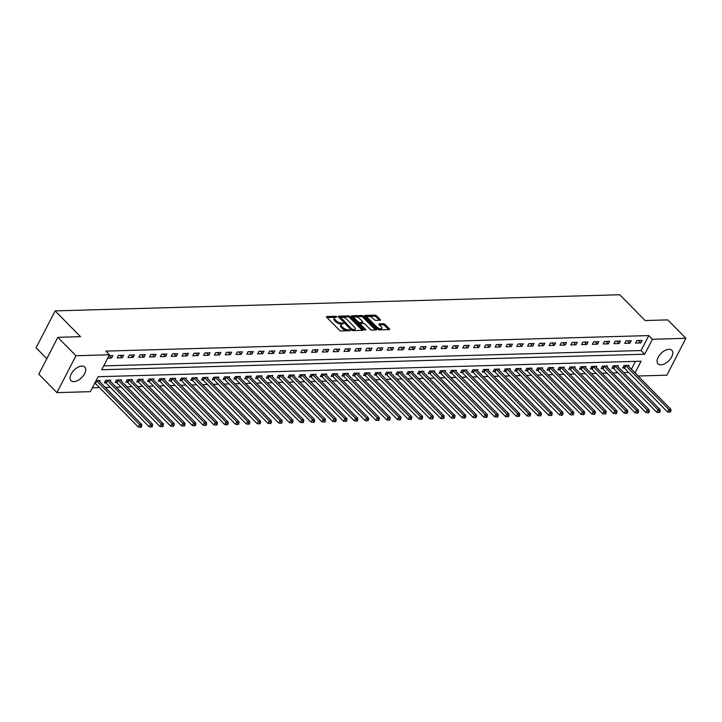 <?xml version="1.0" encoding="UTF-8"?>
<svg xmlns="http://www.w3.org/2000/svg" width="722" height="722" viewBox="0 0 722 722"><rect width="100%" height="100%" fill="white"/><g stroke="black" fill="none" stroke-linecap="round" stroke-linejoin="round"><path stroke-width="1.08" d="M336.921 316.75L335.829 316.263L326.822 316.516A1.218 0.514 27.3 0 0 326.452 316.687A1.218 0.514 27.3 0 0 326.687 317.265L339.493 330.279A1.218 0.514 27.3 0 0 341.055 330.983L350.071 330.721L350.161 330.198L347.905 329.746A3.89 1.661 27.3 0 1 342.914 327.508L341.849 326.425A3.89 1.661 27.3 0 1 341.1 324.557A3.89 1.661 27.3 0 1 342.282 324.034L340.775 324.016L341.289 323.023A3.89 1.661 27.3 0 1 336.299 320.785L335.225 319.702A3.89 1.661 27.3 0 1 334.485 317.833A3.89 1.661 27.3 0 1 335.667 317.31L336.921 316.75M335.649 317.31L326.913 317.5M348.888 330.757L347.39 330.739L347.905 329.746M342.282 324.034L343.546 323.474L341.289 323.023M660.919 364.845A9.666 5.334 -44.5 0 1 658.04 363.852A9.666 5.334 -44.5 0 1 659.502 355.197A9.666 5.334 -44.5 0 1 668.951 349.295A9.666 5.334 -44.5 0 1 671.83 350.287A9.666 5.334 -44.5 0 1 670.368 358.942A9.666 5.334 -44.5 0 1 660.919 364.845M73.879 381.631A9.666 5.334 -44.5 0 1 71 380.638A9.666 5.334 -44.5 0 1 72.453 371.983A9.666 5.334 -44.5 0 1 81.902 366.081A9.666 5.334 -44.5 0 1 84.781 367.074A9.666 5.334 -44.5 0 1 83.328 375.729A9.666 5.334 -44.5 0 1 73.879 381.631M380.052 320.234A1.218 0.514 27.3 0 0 380.422 320.072A1.218 0.514 27.3 0 0 380.187 319.494L376.595 315.839A1.218 0.514 27.3 0 0 375.034 315.144L365.025 315.424A1.218 0.514 27.3 0 0 364.655 315.595A1.218 0.514 27.3 0 0 364.89 316.173L377.696 329.187A1.218 0.514 27.3 0 0 379.258 329.891L389.266 329.602A1.218 0.514 27.3 0 0 389.636 329.44A1.218 0.514 27.3 0 0 389.402 328.853L385.061 324.449A1.218 0.514 27.3 0 0 383.499 323.745L379.221 323.871A1.218 0.514 27.3 0 0 378.851 324.034A1.218 0.514 27.3 0 0 379.086 324.611L381.234 326.804A3.258 1.39 27.3 0 1 381.857 328.357A3.258 1.39 27.3 0 1 379.673 328.627A3.258 1.39 27.3 0 1 376.694 326.931L368.265 318.366A3.258 1.39 27.3 0 1 367.642 316.805A3.258 1.39 27.3 0 1 369.826 316.534A3.258 1.39 27.3 0 1 372.805 318.231L374.204 319.665A1.218 0.514 27.3 0 0 375.765 320.36L380.052 320.234M635.053 372.913L641.1 361.19L98.12 376.713L90.403 391.667L56.93 392.624L38.798 374.204L57.832 337.327L80.512 336.678L55.134 310.893L619.72 294.747L645.098 320.532L667.769 319.882L685.9 338.302L666.866 375.178L638.104 376.009M57.832 337.327L75.963 355.738L109.437 354.782L101.721 369.736L644.71 354.213L652.426 339.259L685.9 338.302M103.706 365.892L641.082 350.531L648.798 335.577L105.809 351.1L109.437 354.782M648.798 335.577L652.426 339.259M350.215 316.597A1.218 0.514 27.3 0 0 348.663 315.893L338.654 316.182A1.218 0.514 27.3 0 0 338.284 316.344A1.218 0.514 27.3 0 0 338.519 316.931L351.325 329.945A1.218 0.514 27.3 0 0 352.887 330.64L362.895 330.36A1.218 0.514 27.3 0 0 363.265 330.189A1.218 0.514 27.3 0 0 363.031 329.611L350.215 316.597L349.701 317.59A1.218 0.514 27.3 0 0 348.148 316.895L338.744 317.157M351.84 315.803L361.848 315.514A1.218 0.514 27.3 0 1 363.401 316.218L376.216 329.232A1.218 0.514 27.3 0 1 376.451 329.819A1.218 0.514 27.3 0 1 376.081 329.981L371.794 330.098A1.218 0.514 27.3 0 1 370.242 329.403L365.043 324.124A1.218 0.514 27.3 0 0 363.482 323.429L360.639 323.51A1.218 0.514 27.3 0 0 360.269 323.673A1.218 0.514 27.3 0 0 360.504 324.25L365.91 329.746L364.727 329.783L351.704 316.552A1.218 0.514 27.3 0 1 351.47 315.965A1.218 0.514 27.3 0 1 351.84 315.803L351.551 316.362M107.695 358.166L111.585 358.058L112.876 355.567L108.977 355.675M117.199 357.895L122.388 357.742L123.67 355.251L118.489 355.404L117.199 357.895M128.002 357.589L133.182 357.435L134.472 354.944L129.292 355.098L128.002 357.589M138.805 357.273L143.985 357.128L145.266 354.637L140.086 354.782L138.805 357.273M149.598 356.966L154.788 356.821L156.069 354.331L150.889 354.475L149.598 356.966M160.401 356.659L165.582 356.515L166.872 354.015L161.683 354.168L160.401 356.659M171.195 356.352L176.385 356.199L177.666 353.708L172.486 353.861L171.195 356.352M181.998 356.045L187.178 355.892L188.469 353.401L183.28 353.545L181.998 356.045M192.801 355.729L197.981 355.585L199.263 353.094L194.083 353.238L192.801 355.729M203.595 355.423L208.775 355.278L210.066 352.787L204.886 352.932L203.595 355.423M214.398 355.116L219.578 354.971L220.869 352.471L215.679 352.625L214.398 355.116M225.192 354.809L230.381 354.655L231.663 352.165L226.482 352.318L225.192 354.809M235.995 354.502L241.175 354.349L242.466 351.858L237.276 352.002L235.995 354.502M246.789 354.186L251.978 354.042L253.26 351.551L248.079 351.695L246.789 354.186M257.592 353.879L262.772 353.735L264.062 351.244L258.882 351.388L257.592 353.879M268.394 353.572L273.575 353.428L274.865 350.928L269.676 351.082L268.394 353.572M279.188 353.266L284.378 353.112L285.659 350.621L280.479 350.775L279.188 353.266M289.991 352.959L295.172 352.805L296.462 350.314L291.273 350.459L289.991 352.959M300.785 352.643L305.975 352.498L307.256 350.008L302.076 350.152L300.785 352.643M311.588 352.336L316.768 352.192L318.059 349.701L312.87 349.845L311.588 352.336M322.391 352.029L327.571 351.876L328.853 349.385L323.673 349.538L322.391 352.029M333.185 351.722L338.374 351.569L339.656 349.078L334.476 349.231L333.185 351.722M343.988 351.406L349.168 351.262L350.459 348.771L345.269 348.916L343.988 351.406M354.782 351.1L359.971 350.955L361.253 348.464L356.072 348.609L354.782 351.1M365.585 350.793L370.765 350.648L372.056 348.157L366.866 348.302L365.585 350.793M376.388 350.486L381.568 350.332L382.85 347.842L377.669 347.995L376.388 350.486M387.182 350.179L392.362 350.026L393.652 347.535L388.472 347.688L387.182 350.179M397.984 349.863L403.165 349.719L404.455 347.228L399.266 347.372L397.984 349.863M408.778 349.556L413.968 349.412L415.249 346.921L410.069 347.065L408.778 349.556M419.581 349.249L424.762 349.105L426.052 346.605L420.863 346.759L419.581 349.249M430.375 348.943L435.565 348.789L436.846 346.298L431.666 346.452L430.375 348.943M441.178 348.636L446.358 348.482L447.649 345.991L442.469 346.136L441.178 348.636M451.981 348.32L457.161 348.175L458.443 345.685L453.263 345.829L451.981 348.32M462.775 348.013L467.964 347.869L469.246 345.378L464.066 345.522L462.775 348.013M473.578 347.706L478.758 347.562L480.049 345.062L474.859 345.215L473.578 347.706M484.372 347.399L489.561 347.246L490.843 344.755L485.662 344.908L484.372 347.399M495.175 347.092L500.355 346.939L501.646 344.448L496.456 344.593L495.175 347.092M505.978 346.777L511.158 346.632L512.439 344.141L507.259 344.286L505.978 346.777M516.771 346.47L521.961 346.325L523.242 343.834L518.062 343.979L516.771 346.47M527.574 346.163L532.755 346.009L534.045 343.519L528.856 343.672L527.574 346.163M538.368 345.856L543.558 345.703L544.839 343.212L539.659 343.365L538.368 345.856M549.171 345.54L554.352 345.396L555.642 342.905L550.453 343.049L549.171 345.54M559.965 345.233L565.155 345.089L566.436 342.598L561.256 342.742L559.965 345.233M570.768 344.926L575.948 344.782L577.239 342.291L572.059 342.436L570.768 344.926M581.571 344.62L586.751 344.466L588.042 341.975L582.853 342.129L581.571 344.62M592.365 344.313L597.554 344.159L598.836 341.668L593.655 341.822L592.365 344.313M603.168 343.997L608.348 343.852L609.639 341.362L604.449 341.506L603.168 343.997M613.962 343.69L619.151 343.546L620.433 341.055L615.252 341.199L613.962 343.69M624.765 343.383L629.945 343.239L631.236 340.739L626.055 340.892L624.765 343.383M635.568 343.076L640.748 342.923L642.029 340.432L636.849 340.585L635.568 343.076M92.389 387.822L99.519 387.615M105.313 387.452L110.322 387.308M116.116 387.145L121.115 387.001M126.91 386.83L131.918 386.685M137.712 386.523L142.712 386.378M148.515 386.216L153.515 386.071M159.309 385.909L164.318 385.765M170.112 385.593L175.112 385.458M180.906 385.286L185.915 385.142M191.709 384.979L196.709 384.835M202.512 384.673L207.512 384.528M213.306 384.366L218.315 384.221M224.109 384.05L229.109 383.914M234.903 383.743L239.912 383.599M245.706 383.436L250.705 383.292M256.509 383.129L261.508 382.985M267.302 382.822L272.302 382.678M278.105 382.507L283.105 382.371M288.899 382.2L293.908 382.055M299.702 381.893L304.702 381.748M310.496 381.586L315.505 381.442M321.299 381.279L326.299 381.135M332.102 380.963L337.102 380.819M342.896 380.656L347.905 380.512M353.699 380.35L358.699 380.205M364.493 380.043L369.502 379.898M375.296 379.727L380.295 379.591M386.099 379.42L391.098 379.276M396.892 379.113L401.901 378.969M407.695 378.806L412.695 378.662M418.489 378.499L423.498 378.355M429.292 378.184L434.292 378.048M440.095 377.877L445.095 377.732M450.889 377.57L455.889 377.425M461.692 377.263L466.692 377.119M472.486 376.956L477.495 376.812M483.289 376.64L488.289 376.505M494.083 376.333L499.092 376.189M504.886 376.027L509.885 375.882M515.688 375.72L520.688 375.575M526.482 375.413L531.491 375.269M537.285 375.097L542.285 374.962M548.079 374.79L553.088 374.646M558.882 374.483L563.882 374.339M569.685 374.177L574.685 374.032M580.479 373.87L585.479 373.725M591.282 373.554L596.282 373.409M602.076 373.247L607.085 373.103M612.879 372.94L617.879 372.796M623.682 372.633L628.682 372.489M631.425 369.222L635.495 361.352M99.474 381.514L100.015 380.485L96.116 380.593M110.276 381.207L110.809 380.169L105.629 380.323L104.338 382.813L105.746 382.768M121.079 380.9L121.612 379.862L116.422 380.016L115.141 382.507L116.549 382.461M131.873 380.593L132.406 379.555L127.225 379.7L125.935 382.2L127.343 382.155M142.676 380.286L143.209 379.249L138.028 379.393L136.738 381.884L138.146 381.848M153.47 379.971L154.012 378.942L148.822 379.086L147.541 381.577L148.94 381.541M164.273 379.664L164.806 378.626L159.625 378.779L158.335 381.27L159.743 381.225M175.067 379.357L175.608 378.319L170.419 378.472L169.138 380.963L170.545 380.918M185.87 379.05L186.402 378.012L181.222 378.157L179.931 380.647L181.339 380.611M196.673 378.743L197.205 377.705L192.025 377.85L190.734 380.341L192.142 380.304M207.467 378.427L207.999 377.398L202.819 377.543L201.537 380.034L202.936 379.998M218.27 378.12L218.802 377.083L213.622 377.236L212.331 379.727L213.739 379.682M229.064 377.814L229.605 376.776L224.416 376.929L223.134 379.42L224.533 379.375M239.866 377.507L240.399 376.469L235.219 376.613L233.928 379.104L235.336 379.068M250.669 377.191L251.202 376.162L246.012 376.306L244.731 378.797L246.139 378.761M261.463 376.884L261.996 375.846L256.815 376L255.534 378.49L256.933 378.454M272.266 376.577L272.799 375.539L267.618 375.693L266.328 378.184L267.736 378.138M283.06 376.27L283.602 375.232L278.412 375.377L277.131 377.877L278.53 377.832M293.863 375.963L294.395 374.926L289.215 375.07L287.925 377.561L289.332 377.525M304.666 375.648L305.198 374.619L300.009 374.763L298.727 377.254L300.135 377.218M315.46 375.341L315.992 374.303L310.812 374.456L309.521 376.947L310.929 376.911M326.263 375.034L326.795 373.996L321.615 374.149L320.324 376.64L321.732 376.595M337.057 374.727L337.598 373.689L332.409 373.834L331.127 376.333L332.526 376.288M347.86 374.42L348.392 373.382L343.212 373.527L341.921 376.018L343.329 375.981M358.653 374.104L359.195 373.075L354.006 373.22L352.724 375.711L354.132 375.675M369.456 373.797L369.989 372.76L364.809 372.913L363.518 375.404L364.926 375.359M380.259 373.491L380.792 372.453L375.611 372.606L374.321 375.097L375.729 375.052M391.053 373.184L391.586 372.146L386.405 372.29L385.124 374.79L386.523 374.745M401.856 372.877L402.389 371.839L397.208 371.983L395.918 374.474L397.326 374.438M412.65 372.561L413.192 371.532L408.002 371.677L406.721 374.167L408.12 374.131M423.453 372.254L423.985 371.216L418.805 371.37L417.515 373.861L418.922 373.815M434.256 371.947L434.788 370.909L429.599 371.063L428.317 373.554L429.725 373.509M445.05 371.64L445.582 370.603L440.402 370.747L439.12 373.238L440.519 373.202M455.853 371.334L456.385 370.296L451.205 370.44L449.914 372.931L451.322 372.895M466.647 371.018L467.188 369.989L461.999 370.133L460.717 372.624L462.116 372.588M477.45 370.711L477.982 369.673L472.802 369.826L471.511 372.317L472.919 372.272M488.243 370.404L488.785 369.366L483.596 369.52L482.314 372.01L483.722 371.965M499.046 370.097L499.579 369.059L494.399 369.204L493.108 371.695L494.516 371.659M509.849 369.781L510.382 368.752L505.201 368.897L503.911 371.388L505.319 371.352M520.643 369.474L521.176 368.437L515.995 368.59L514.714 371.081L516.113 371.045M531.446 369.168L531.979 368.13L526.798 368.283L525.508 370.774L526.916 370.729M542.24 368.861L542.782 367.823L537.592 367.967L536.311 370.467L537.719 370.422M553.043 368.554L553.575 367.516L548.395 367.66L547.105 370.151L548.512 370.115M563.846 368.238L564.378 367.209L559.189 367.354L557.907 369.844L559.315 369.808M574.64 367.931L575.172 366.893L569.992 367.047L568.71 369.538L570.109 369.493M585.443 367.624L585.975 366.586L580.795 366.74L579.504 369.231L580.912 369.186M596.237 367.317L596.778 366.28L591.589 366.424L590.307 368.924L591.706 368.879M607.04 367.011L607.572 365.973L602.392 366.117L601.101 368.608L602.509 368.572M617.842 366.695L618.375 365.666L613.186 365.81L611.904 368.301L613.312 368.265M628.636 366.388L629.169 365.35L623.988 365.503L622.698 367.994L624.106 367.949M55.134 310.893L36.1 347.769L46.822 358.663M56.93 392.624L75.963 355.738M641.082 350.531L644.71 354.213M111.585 358.058L109.239 355.666M122.388 357.742L120.032 355.359M133.182 357.435L130.835 355.053M143.985 357.128L141.638 354.737M154.788 356.821L152.432 354.43M165.582 356.515L163.235 354.123M176.385 356.199L174.029 353.816M187.178 355.892L184.832 353.509M197.981 355.585L195.626 353.193M208.775 355.278L206.429 352.887M219.578 354.971L217.232 352.58M230.381 354.655L228.026 352.273M241.175 354.349L238.829 351.966M251.978 354.042L249.622 351.65M262.772 353.735L260.425 351.343M273.575 353.428L271.228 351.036M284.378 353.112L282.022 350.73M295.172 352.805L292.825 350.414M305.975 352.498L303.619 350.107M316.768 352.192L314.422 349.8M327.571 351.876L325.225 349.493M338.374 351.569L336.019 349.186M349.168 351.262L346.822 348.87M359.971 350.955L357.616 348.564M370.765 350.648L368.419 348.257M381.568 350.332L379.212 347.95M392.362 350.026L390.015 347.643M403.165 349.719L400.818 347.327M413.968 349.412L411.612 347.02M424.762 349.105L422.415 346.713M435.565 348.789L433.209 346.407M446.358 348.482L444.012 346.1M457.161 348.175L454.815 345.784M467.964 347.869L465.609 345.477M478.758 347.562L476.412 345.17M489.561 347.246L487.206 344.863M500.355 346.939L498.009 344.556M511.158 346.632L508.802 344.241M521.961 346.325L519.605 343.934M532.755 346.009L530.408 343.627M543.558 345.703L541.202 343.32M554.352 345.396L552.005 343.004M565.155 345.089L562.799 342.697M575.948 344.782L573.602 342.39M586.751 344.466L584.405 342.084M597.554 344.159L595.199 341.777M608.348 343.852L606.002 341.461M619.151 343.546L616.796 341.154M629.945 343.239L627.598 340.847M640.748 342.923L638.401 340.54M334.485 317.833L333.97 318.835A3.89 1.661 27.3 0 0 334.71 320.694L335.225 319.702M340.775 324.016A3.89 1.661 27.3 0 1 335.784 321.777L334.71 320.694M341.1 324.557L340.585 325.559A3.89 1.661 27.3 0 0 341.335 327.418L341.849 326.425M347.39 330.739A3.89 1.661 27.3 0 1 342.399 328.501L341.335 327.418M362.291 330.378L349.701 317.59M340.585 317.166L351.731 329.115L354.051 329.566A3.89 1.661 27.3 0 0 355.233 329.042A3.89 1.661 27.3 0 0 354.484 327.174L346.804 319.368A3.89 1.661 27.3 0 0 341.813 317.129L340.585 317.166M340.071 318.167L340.324 317.283M355.233 329.042L354.719 330.035A3.89 1.661 27.3 0 1 353.536 330.568L352.498 330.595M351.93 316.787L361.334 316.516L361.848 315.514M375.476 329.999L362.886 317.211A1.218 0.514 27.3 0 0 361.334 316.516M360.269 323.673L359.755 324.665A1.218 0.514 27.3 0 0 359.737 324.719M359.646 318.646A3.258 1.39 27.3 0 0 356.677 316.949A3.258 1.39 27.3 0 0 354.493 317.22A3.258 1.39 27.3 0 0 355.116 318.781L358.085 321.795A1.218 0.514 27.3 0 0 359.646 322.49L362.489 322.409A1.218 0.514 27.3 0 0 362.859 322.247A1.218 0.514 27.3 0 0 362.625 321.669L359.646 318.646M354.493 317.22L353.979 318.212A3.258 1.39 27.3 0 0 353.97 318.853M358.356 323.312A1.218 0.514 27.3 0 0 359.132 323.492L359.646 322.49M362.859 322.247L362.345 323.248A1.218 0.514 27.3 0 1 361.975 323.411L359.132 323.492M367.642 316.805L367.128 317.806A3.258 1.39 27.3 0 0 367.119 318.438M377.344 328.835A3.258 1.39 27.3 0 0 381.342 329.358L381.857 328.357M388.662 329.62L384.546 325.442A1.218 0.514 27.3 0 0 382.985 324.747L379.312 324.846M379.447 320.252L376.081 316.841A1.218 0.514 27.3 0 0 374.519 316.137L365.115 316.407M94.862 383.021L95.087 383.174A1.236 0.523 -152.7 0 1 95.412 383.445L138.344 427.054L139.626 424.563L141.783 424.5L98.86 380.891A1.236 0.523 -152.7 0 1 98.652 380.62L98.607 380.521M96.234 380.593L96.369 380.684A1.236 0.523 -152.7 0 1 96.703 380.954L139.626 424.563L140.835 426.251L140.321 427.253L141.178 427.225L141.692 426.224L140.835 426.251M141.783 424.5L141.692 426.224M140.321 427.253L138.344 427.054M104.717 382.073L105.881 382.868A1.236 0.523 -152.7 0 1 106.215 383.138L149.138 426.747L150.429 424.256L152.586 424.193L109.663 380.584A1.236 0.523 -152.7 0 1 109.455 380.304L109.401 380.214M107.036 380.277L107.172 380.377A1.236 0.523 -152.7 0 1 107.506 380.647L150.429 424.256L151.629 425.944L151.115 426.937L151.981 426.919L152.495 425.917L151.629 425.944M152.586 424.193L152.495 425.917M151.115 426.937L149.138 426.747M115.52 381.767L116.684 382.552A1.236 0.523 -152.7 0 1 117.018 382.831L159.941 426.44L161.223 423.949L163.389 423.886L120.457 380.277A1.236 0.523 -152.7 0 1 120.249 379.998L120.204 379.907M117.83 379.971L117.966 380.061A1.236 0.523 -152.7 0 1 118.3 380.341L161.223 423.949L162.432 425.637L161.918 426.63L162.775 426.603L163.289 425.61L162.432 425.637M163.389 423.886L163.289 425.61M161.918 426.63L159.941 426.44M126.323 381.46L127.478 382.245A1.236 0.523 -152.7 0 1 127.812 382.525L170.735 426.133L172.026 423.643L174.183 423.579L131.26 379.971A1.236 0.523 -152.7 0 1 131.052 379.691L131.007 379.591M128.633 379.664L128.769 379.754A1.236 0.523 -152.7 0 1 129.103 380.025L172.026 423.643L173.226 425.321L172.711 426.323L173.578 426.296L174.092 425.303L173.226 425.321M174.183 423.579L174.092 425.303M172.711 426.323L170.735 426.133M137.117 381.153L138.281 381.938A1.236 0.523 -152.7 0 1 138.615 382.209L181.538 425.818L182.819 423.327L184.985 423.272L142.063 379.655A1.236 0.523 -152.7 0 1 141.855 379.384L141.801 379.285M139.427 379.357L139.563 379.447A1.236 0.523 -152.7 0 1 139.897 379.718L182.819 423.327L184.029 425.014L183.514 426.016L184.381 425.989L184.895 424.996L184.029 425.014M184.985 423.272L184.895 424.996M183.514 426.016L181.538 425.818M147.92 380.846L149.075 381.631A1.236 0.523 -152.7 0 1 149.409 381.902L192.341 425.511L193.622 423.02L195.779 422.957L152.856 379.348A1.236 0.523 -152.7 0 1 152.649 379.077L152.604 378.978M150.23 379.05L150.366 379.14A1.236 0.523 -152.7 0 1 150.699 379.411L193.622 423.02L194.832 424.707L194.317 425.7L195.175 425.682L195.689 424.68L194.832 424.707M195.779 422.957L195.689 424.68M194.317 425.7L192.341 425.511M158.714 380.53L159.878 381.324A1.236 0.523 -152.7 0 1 160.212 381.595L203.135 425.204L204.425 422.713L206.582 422.65L163.659 379.041A1.236 0.523 -152.7 0 1 163.452 378.761L163.398 378.671M161.024 378.734L161.168 378.833A1.236 0.523 -152.7 0 1 161.493 379.104L204.425 422.713L205.626 424.401L205.111 425.393L205.978 425.375L206.492 424.374L205.626 424.401M206.582 422.65L206.492 424.374M205.111 425.393L203.135 425.204M169.517 380.223L170.681 381.008A1.236 0.523 -152.7 0 1 171.015 381.288L213.938 424.897L215.219 422.406L217.385 422.343L174.453 378.734A1.236 0.523 -152.7 0 1 174.246 378.454L174.201 378.364M171.827 378.427L171.962 378.518A1.236 0.523 -152.7 0 1 172.296 378.797L215.219 422.406L216.429 424.094L215.914 425.087L216.771 425.059L217.286 424.067L216.429 424.094M217.385 422.343L217.286 424.067M215.914 425.087L213.938 424.897M180.31 379.916L181.475 380.702A1.236 0.523 -152.7 0 1 181.809 380.972L224.732 424.59L226.022 422.099L228.179 422.036L185.256 378.427A1.236 0.523 -152.7 0 1 185.049 378.147L185.003 378.048M182.63 378.12L182.765 378.211A1.236 0.523 -152.7 0 1 183.099 378.481L226.022 422.099L227.222 423.778L226.708 424.78L227.574 424.753L228.089 423.76L227.222 423.778M228.179 422.036L228.089 423.76M226.708 424.78L224.732 424.59M191.113 379.61L192.278 380.395A1.236 0.523 -152.7 0 1 192.612 380.665L235.534 424.274L236.816 421.783L238.982 421.72L196.059 378.111A1.236 0.523 -152.7 0 1 195.843 377.841L195.797 377.741M193.424 377.814L193.559 377.904A1.236 0.523 -152.7 0 1 193.893 378.175L236.816 421.783L238.025 423.471L237.511 424.473L238.377 424.446L238.892 423.444L238.025 423.471M238.982 421.72L238.892 423.444M237.511 424.473L235.534 424.274M201.916 379.303L203.072 380.088A1.236 0.523 -152.7 0 1 203.405 380.359L246.328 423.967L247.619 421.477L249.776 421.413L206.853 377.805A1.236 0.523 -152.7 0 1 206.645 377.525L206.6 377.435M204.227 377.498L204.362 377.597A1.236 0.523 -152.7 0 1 204.696 377.868L247.619 421.477L248.819 423.164L248.305 424.157L249.171 424.139L249.686 423.137L248.819 423.164M249.776 421.413L249.686 423.137M248.305 424.157L246.328 423.967M212.71 378.987L213.874 379.781A1.236 0.523 -152.7 0 1 214.208 380.052L257.131 423.661L258.422 421.17L260.579 421.106L217.656 377.498A1.236 0.523 -152.7 0 1 217.448 377.218L217.394 377.128M215.021 377.191L215.156 377.281A1.236 0.523 -152.7 0 1 215.49 377.561L258.422 421.17L259.622 422.857L259.108 423.85L259.974 423.823L260.489 422.83L259.622 422.857M260.579 421.106L260.489 422.83M259.108 423.85L257.131 423.661M223.513 378.68L224.677 379.465A1.236 0.523 -152.7 0 1 225.002 379.745L267.934 423.354L269.216 420.863L271.373 420.8L228.45 377.191A1.236 0.523 -152.7 0 1 228.242 376.911L228.197 376.821M225.824 376.884L225.959 376.974A1.236 0.523 -152.7 0 1 226.293 377.254L269.216 420.863L270.425 422.55L269.911 423.543L270.768 423.516L271.282 422.523L270.425 422.55M271.373 420.8L271.282 422.523M269.911 423.543L267.934 423.354M234.307 378.373L235.471 379.158A1.236 0.523 -152.7 0 1 235.805 379.429L278.728 423.047L280.019 420.547L282.176 420.493L239.253 376.884A1.236 0.523 -152.7 0 1 239.045 376.604L239 376.505M236.626 376.577L236.762 376.667A1.236 0.523 -152.7 0 1 237.096 376.938L280.019 420.547L281.219 422.235L280.705 423.236L281.571 423.209L282.085 422.217L281.219 422.235M282.176 420.493L282.085 422.217M280.705 423.236L278.728 423.047M245.11 378.066L246.274 378.851A1.236 0.523 -152.7 0 1 246.608 379.122L289.531 422.731L290.813 420.24L292.979 420.177L250.047 376.568A1.236 0.523 -152.7 0 1 249.839 376.297L249.794 376.198M247.42 376.27L247.556 376.361A1.236 0.523 -152.7 0 1 247.89 376.631L290.813 420.24L292.022 421.928L291.507 422.93L292.374 422.902L292.888 421.901L292.022 421.928M292.979 420.177L292.888 421.901M291.507 422.93L289.531 422.731M255.913 377.759L257.068 378.545A1.236 0.523 -152.7 0 1 257.402 378.815L300.325 422.424L301.615 419.933L303.772 419.87L260.85 376.261A1.236 0.523 -152.7 0 1 260.642 375.981L260.597 375.891M258.223 375.954L258.359 376.054A1.236 0.523 -152.7 0 1 258.693 376.324L301.615 419.933L302.816 421.621L302.301 422.614L303.168 422.596L303.682 421.594L302.816 421.621M303.772 419.87L303.682 421.594M302.301 422.614L300.325 422.424M266.707 377.444L267.871 378.238A1.236 0.523 -152.7 0 1 268.205 378.508L311.128 422.117L312.409 419.626L314.575 419.563L271.652 375.954A1.236 0.523 -152.7 0 1 271.445 375.675L271.391 375.584M269.017 375.648L269.153 375.738A1.236 0.523 -152.7 0 1 269.487 376.018L312.409 419.626L313.619 421.314L313.104 422.307L313.971 422.28L314.485 421.287L313.619 421.314M314.575 419.563L314.485 421.287M313.104 422.307L311.128 422.117M277.51 377.137L278.665 377.922A1.236 0.523 -152.7 0 1 278.999 378.202L321.931 421.81L323.212 419.32L325.369 419.256L282.446 375.648A1.236 0.523 -152.7 0 1 282.239 375.368L282.194 375.278M279.82 375.341L279.955 375.431A1.236 0.523 -152.7 0 1 280.289 375.711L323.212 419.32L324.422 421.007L323.907 422L324.765 421.973L325.279 420.98L324.422 421.007M325.369 419.256L325.279 420.98M323.907 422L321.931 421.81M288.304 376.83L289.468 377.615A1.236 0.523 -152.7 0 1 289.802 377.886L332.725 421.504L334.015 419.004L336.172 418.95L293.249 375.332A1.236 0.523 -152.7 0 1 293.042 375.061L292.988 374.962M290.623 375.034L290.758 375.124A1.236 0.523 -152.7 0 1 291.083 375.395L334.015 419.004L335.216 420.691L334.701 421.693L335.568 421.666L336.082 420.673L335.216 420.691M336.172 418.95L336.082 420.673M334.701 421.693L332.725 421.504M299.107 376.523L300.271 377.308A1.236 0.523 -152.7 0 1 300.605 377.579L343.528 421.188L344.809 418.697L346.975 418.634L304.043 375.025A1.236 0.523 -152.7 0 1 303.836 374.754L303.791 374.655M301.417 374.727L301.552 374.817A1.236 0.523 -152.7 0 1 301.886 375.088L344.809 418.697L346.018 420.385L345.504 421.386L346.361 421.359L346.876 420.357L346.018 420.385M346.975 418.634L346.876 420.357M345.504 421.386L343.528 421.188M309.909 376.216L311.065 377.001A1.236 0.523 -152.7 0 1 311.399 377.272L354.322 420.881L355.612 418.39L357.769 418.327L314.846 374.718A1.236 0.523 -152.7 0 1 314.639 374.438L314.593 374.348M312.22 374.411L312.355 374.51A1.236 0.523 -152.7 0 1 312.689 374.781L355.612 418.39L356.812 420.078L356.298 421.07L357.164 421.052L357.679 420.051L356.812 420.078M357.769 418.327L357.679 420.051M356.298 421.07L354.322 420.881M320.703 375.9L321.868 376.694A1.236 0.523 -152.7 0 1 322.202 376.965L365.124 420.574L366.406 418.083L368.572 418.02L325.649 374.411A1.236 0.523 -152.7 0 1 325.442 374.131L325.387 374.041M323.014 374.104L323.149 374.195A1.236 0.523 -152.7 0 1 323.483 374.474L366.406 418.083L367.615 419.771L367.101 420.764L367.967 420.736L368.482 419.744L367.615 419.771M368.572 418.02L368.482 419.744M367.101 420.764L365.124 420.574M331.506 375.593L332.661 376.379A1.236 0.523 -152.7 0 1 332.995 376.658L375.918 420.267L377.209 417.776L379.366 417.713L336.443 374.104A1.236 0.523 -152.7 0 1 336.235 373.825L336.19 373.725M333.817 373.797L333.952 373.888A1.236 0.523 -152.7 0 1 334.286 374.158L377.209 417.776L378.409 419.455L377.895 420.457L378.761 420.43L379.276 419.437L378.409 419.455M379.366 417.713L379.276 419.437M377.895 420.457L375.918 420.267M342.3 375.287L343.464 376.072A1.236 0.523 -152.7 0 1 343.798 376.342L386.721 419.951L388.012 417.46L390.169 417.406L347.246 373.788A1.236 0.523 -152.7 0 1 347.038 373.518L346.984 373.418M344.611 373.491L344.755 373.581A1.236 0.523 -152.7 0 1 345.08 373.852L388.012 417.46L389.212 419.148L388.698 420.15L389.564 420.123L390.079 419.13L389.212 419.148M390.169 417.406L390.079 419.13M388.698 420.15L386.721 419.951M353.103 374.98L354.267 375.765A1.236 0.523 -152.7 0 1 354.601 376.036L397.524 419.644L398.806 417.154L400.963 417.09L358.04 373.482A1.236 0.523 -152.7 0 1 357.832 373.211L357.787 373.112M355.414 373.184L355.549 373.274A1.236 0.523 -152.7 0 1 355.883 373.545L398.806 417.154L400.015 418.841L399.501 419.843L400.358 419.816L400.872 418.814L400.015 418.841M400.963 417.09L400.872 418.814M399.501 419.843L397.524 419.644M363.897 374.664L365.061 375.458A1.236 0.523 -152.7 0 1 365.395 375.729L408.318 419.338L409.609 416.847L411.766 416.784L368.843 373.175A1.236 0.523 -152.7 0 1 368.635 372.895L368.59 372.805M366.216 372.868L366.352 372.967A1.236 0.523 -152.7 0 1 366.686 373.238L409.609 416.847L410.809 418.534L410.295 419.527L411.161 419.509L411.675 418.507L410.809 418.534M411.766 416.784L411.675 418.507M410.295 419.527L408.318 419.338M374.7 374.357L375.864 375.142A1.236 0.523 -152.7 0 1 376.198 375.422L419.121 419.031L420.403 416.54L422.569 416.477L379.646 372.868A1.236 0.523 -152.7 0 1 379.429 372.588L379.384 372.498M377.01 372.561L377.146 372.651A1.236 0.523 -152.7 0 1 377.48 372.931L420.403 416.54L421.612 418.228L421.097 419.22L421.964 419.193L422.478 418.2L421.612 418.228M422.569 416.477L422.478 418.2M421.097 419.22L419.121 419.031M385.503 374.05L386.658 374.835A1.236 0.523 -152.7 0 1 386.992 375.115L429.915 418.724L431.205 416.233L433.362 416.17L390.44 372.561A1.236 0.523 -152.7 0 1 390.232 372.281L390.187 372.182M387.813 372.254L387.949 372.344A1.236 0.523 -152.7 0 1 388.283 372.615L431.205 416.233L432.406 417.912L431.891 418.913L432.758 418.886L433.272 417.894L432.406 417.912M433.362 416.17L433.272 417.894M431.891 418.913L429.915 418.724M396.297 373.743L397.461 374.528A1.236 0.523 -152.7 0 1 397.795 374.799L440.718 418.408L442.008 415.917L444.165 415.863L401.242 372.245A1.236 0.523 -152.7 0 1 401.035 371.974L400.981 371.875M398.607 371.947L398.743 372.038A1.236 0.523 -152.7 0 1 399.076 372.308L442.008 415.917L443.209 417.605L442.694 418.607L443.561 418.579L444.075 417.578L443.209 417.605M444.165 415.863L444.075 417.578M442.694 418.607L440.718 418.408M407.1 373.436L408.264 374.222A1.236 0.523 -152.7 0 1 408.589 374.492L451.521 418.101L452.802 415.61L454.959 415.547L412.036 371.938A1.236 0.523 -152.7 0 1 411.829 371.659L411.784 371.568M409.41 371.64L409.545 371.731A1.236 0.523 -152.7 0 1 409.879 372.001L452.802 415.61L454.012 417.298L453.497 418.291L454.355 418.273L454.869 417.271L454.012 417.298M454.959 415.547L454.869 417.271M453.497 418.291L451.521 418.101M417.894 373.121L419.058 373.915A1.236 0.523 -152.7 0 1 419.392 374.186L462.315 417.794L463.605 415.303L465.762 415.24L422.839 371.631A1.236 0.523 -152.7 0 1 422.632 371.352L422.578 371.261M420.213 371.325L420.348 371.424A1.236 0.523 -152.7 0 1 420.682 371.695L463.605 415.303L464.806 416.991L464.291 417.984L465.158 417.966L465.672 416.964L464.806 416.991M465.762 415.24L465.672 416.964M464.291 417.984L462.315 417.794M428.697 372.814L429.861 373.599A1.236 0.523 -152.7 0 1 430.195 373.879L473.118 417.487L474.399 414.997L476.565 414.933L433.633 371.325A1.236 0.523 -152.7 0 1 433.426 371.045L433.38 370.955M431.007 371.018L431.142 371.108A1.236 0.523 -152.7 0 1 431.476 371.388L474.399 414.997L475.608 416.684L475.094 417.677L475.951 417.65L476.475 416.657L475.608 416.684M476.565 414.933L476.475 416.657M475.094 417.677L473.118 417.487M439.499 372.507L440.655 373.292A1.236 0.523 -152.7 0 1 440.989 373.563L483.911 417.181L485.202 414.69L487.359 414.627L444.436 371.018A1.236 0.523 -152.7 0 1 444.229 370.738L444.183 370.639M441.81 370.711L441.945 370.801A1.236 0.523 -152.7 0 1 442.279 371.072L485.202 414.69L486.402 416.368L485.888 417.37L486.754 417.343L487.269 416.35L486.402 416.368M487.359 414.627L487.269 416.35M485.888 417.37L483.911 417.181M450.293 372.2L451.458 372.985A1.236 0.523 -152.7 0 1 451.791 373.256L494.714 416.865L495.996 414.374L498.162 414.311L455.239 370.702A1.236 0.523 -152.7 0 1 455.031 370.431L454.977 370.332M452.604 370.404L452.739 370.494A1.236 0.523 -152.7 0 1 453.073 370.765L495.996 414.374L497.205 416.062L496.691 417.063L497.557 417.036L498.072 416.034L497.205 416.062M498.162 414.311L498.072 416.034M496.691 417.063L494.714 416.865M461.096 371.893L462.251 372.678A1.236 0.523 -152.7 0 1 462.585 372.949L505.517 416.558L506.799 414.067L508.956 414.004L466.033 370.395A1.236 0.523 -152.7 0 1 465.825 370.115L465.78 370.025M463.407 370.088L463.542 370.187A1.236 0.523 -152.7 0 1 463.876 370.458L506.799 414.067L508.008 415.755L507.494 416.747L508.351 416.729L508.866 415.728L508.008 415.755M508.956 414.004L508.866 415.728M507.494 416.747L505.517 416.558M471.89 371.577L473.054 372.372A1.236 0.523 -152.7 0 1 473.388 372.642L516.311 416.251L517.602 413.76L519.759 413.697L476.836 370.088A1.236 0.523 -152.7 0 1 476.628 369.808L476.574 369.718M474.21 369.781L474.345 369.872A1.236 0.523 -152.7 0 1 474.67 370.151L517.602 413.76L518.802 415.448L518.288 416.441L519.154 416.413L519.669 415.421L518.802 415.448M519.759 413.697L519.669 415.421M518.288 416.441L516.311 416.251M482.693 371.27L483.857 372.056A1.236 0.523 -152.7 0 1 484.191 372.335L527.114 415.944L528.396 413.453L530.562 413.39L487.63 369.781A1.236 0.523 -152.7 0 1 487.422 369.502L487.377 369.411M485.003 369.474L485.139 369.565A1.236 0.523 -152.7 0 1 485.473 369.844L528.396 413.453L529.605 415.141L529.091 416.134L529.948 416.107L530.462 415.114L529.605 415.141M530.562 413.39L530.462 415.114M529.091 416.134L527.114 415.944M493.487 370.964L494.651 371.749A1.236 0.523 -152.7 0 1 494.985 372.02L537.908 415.637L539.199 413.137L541.356 413.083L498.433 369.465A1.236 0.523 -152.7 0 1 498.225 369.195L498.18 369.095M495.806 369.168L495.942 369.258A1.236 0.523 -152.7 0 1 496.276 369.529L539.199 413.137L540.399 414.825L539.885 415.827L540.751 415.8L541.265 414.807L540.399 414.825M541.356 413.083L541.265 414.807M539.885 415.827L537.908 415.637M504.29 370.657L505.454 371.442A1.236 0.523 -152.7 0 1 505.788 371.713L548.711 415.321L549.993 412.831L552.159 412.767L509.236 369.159A1.236 0.523 -152.7 0 1 509.019 368.888L508.974 368.789M506.6 368.861L506.736 368.951A1.236 0.523 -152.7 0 1 507.07 369.222L549.993 412.831L551.202 414.518L550.687 415.52L551.554 415.493L552.068 414.491L551.202 414.518M552.159 412.767L552.068 414.491M550.687 415.52L548.711 415.321M515.093 370.35L516.248 371.135A1.236 0.523 -152.7 0 1 516.582 371.406L559.505 415.015L560.795 412.524L562.952 412.461L520.03 368.852A1.236 0.523 -152.7 0 1 519.822 368.572L519.777 368.482M517.403 368.545L517.539 368.644A1.236 0.523 -152.7 0 1 517.873 368.915L560.795 412.524L561.996 414.211L561.481 415.204L562.348 415.186L562.862 414.184L561.996 414.211M562.952 412.461L562.862 414.184M561.481 415.204L559.505 415.015M525.887 370.034L527.051 370.828A1.236 0.523 -152.7 0 1 527.385 371.099L570.308 414.708L571.598 412.217L573.755 412.154L530.832 368.545A1.236 0.523 -152.7 0 1 530.625 368.265L530.571 368.175M528.197 368.238L528.342 368.328A1.236 0.523 -152.7 0 1 528.666 368.608L571.598 412.217L572.799 413.905L572.284 414.897L573.151 414.87L573.665 413.877L572.799 413.905M573.755 412.154L573.665 413.877M572.284 414.897L570.308 414.708M536.69 369.727L537.854 370.512A1.236 0.523 -152.7 0 1 538.179 370.792L581.111 414.401L582.392 411.91L584.549 411.847L541.626 368.238A1.236 0.523 -152.7 0 1 541.419 367.958L541.374 367.859M539 367.931L539.135 368.021A1.236 0.523 -152.7 0 1 539.469 368.292L582.392 411.91L583.602 413.598L583.087 414.59L583.945 414.563L584.459 413.571L583.602 413.598M584.549 411.847L584.459 413.571M583.087 414.59L581.111 414.401M547.484 369.42L548.648 370.205A1.236 0.523 -152.7 0 1 548.982 370.476L591.905 414.094L593.195 411.594L595.352 411.54L552.429 367.922A1.236 0.523 -152.7 0 1 552.222 367.651L552.177 367.552M549.803 367.624L549.938 367.715A1.236 0.523 -152.7 0 1 550.272 367.985L593.195 411.594L594.396 413.282L593.881 414.284L594.747 414.257L595.262 413.264L594.396 413.282M595.352 411.54L595.262 413.264M593.881 414.284L591.905 414.094M558.287 369.113L559.451 369.899A1.236 0.523 -152.7 0 1 559.785 370.169L602.708 413.778L603.989 411.287L606.155 411.224L563.223 367.615A1.236 0.523 -152.7 0 1 563.016 367.345L562.97 367.245M560.597 367.317L560.732 367.408A1.236 0.523 -152.7 0 1 561.066 367.678L603.989 411.287L605.198 412.975L604.684 413.977L605.55 413.95L606.065 412.948L605.198 412.975M606.155 411.224L606.065 412.948M604.684 413.977L602.708 413.778M569.089 368.798L570.245 369.592A1.236 0.523 -152.7 0 1 570.579 369.863L613.501 413.471L614.792 410.98L616.949 410.917L574.026 367.308A1.236 0.523 -152.7 0 1 573.819 367.029L573.773 366.938M571.4 367.002L571.535 367.101A1.236 0.523 -152.7 0 1 571.869 367.372L614.792 410.98L615.992 412.668L615.478 413.661L616.344 413.643L616.859 412.641L615.992 412.668M616.949 410.917L616.859 412.641M615.478 413.661L613.501 413.471M579.883 368.491L581.048 369.276A1.236 0.523 -152.7 0 1 581.381 369.556L624.304 413.164L625.595 410.674L627.752 410.61L584.829 367.002A1.236 0.523 -152.7 0 1 584.621 366.722L584.567 366.632M582.194 366.695L582.329 366.785A1.236 0.523 -152.7 0 1 582.663 367.065L625.595 410.674L626.795 412.361L626.281 413.354L627.147 413.327L627.662 412.334L626.795 412.361M627.752 410.61L627.662 412.334M626.281 413.354L624.304 413.164M590.686 368.184L591.85 368.969A1.236 0.523 -152.7 0 1 592.175 369.249L635.107 412.858L636.389 410.367L638.546 410.304L595.623 366.695A1.236 0.523 -152.7 0 1 595.415 366.415L595.37 366.316M592.997 366.388L593.132 366.478A1.236 0.523 -152.7 0 1 593.466 366.749L636.389 410.367L637.598 412.045L637.084 413.047L637.941 413.02L638.456 412.027L637.598 412.045M638.546 410.304L638.456 412.027M637.084 413.047L635.107 412.858M601.48 367.877L602.644 368.662A1.236 0.523 -152.7 0 1 602.978 368.933L645.901 412.542L647.192 410.051L649.349 409.997L606.426 366.379A1.236 0.523 -152.7 0 1 606.218 366.108L606.164 366.009M603.8 366.081L603.935 366.171A1.236 0.523 -152.7 0 1 604.269 366.442L647.192 410.051L648.392 411.739L647.878 412.74L648.744 412.713L649.258 411.72L648.392 411.739M649.349 409.997L649.258 411.72M647.878 412.74L645.901 412.542M612.283 367.57L613.447 368.355A1.236 0.523 -152.7 0 1 613.781 368.626L656.704 412.235L657.986 409.744L660.152 409.681L617.22 366.072A1.236 0.523 -152.7 0 1 617.012 365.801L616.967 365.702M614.593 365.774L614.729 365.864A1.236 0.523 -152.7 0 1 615.063 366.135L657.986 409.744L659.195 411.432L658.681 412.424L659.538 412.406L660.052 411.405L659.195 411.432M660.152 409.681L660.052 411.405M658.681 412.424L656.704 412.235M623.086 367.254L624.241 368.049A1.236 0.523 -152.7 0 1 624.575 368.319L667.498 411.928L668.789 409.437L670.946 409.374L628.023 365.765A1.236 0.523 -152.7 0 1 627.815 365.485L627.77 365.395M625.396 365.458L625.532 365.558A1.236 0.523 -152.7 0 1 625.866 365.828L668.789 409.437L669.989 411.125L669.474 412.118L670.341 412.1L670.855 411.098L669.989 411.125M670.946 409.374L670.855 411.098M669.474 412.118L667.498 411.928M335.315 317.256L335.829 316.263M348.555 330.703L349.069 329.71M341.939 323.979L342.454 322.987M335.784 321.777L336.299 320.785M342.399 328.501L342.914 327.508M326.534 317.084L326.822 316.516M362.643 330.36L363.031 329.611M338.365 316.741L338.654 316.182M348.148 316.895L348.663 315.893M340.062 318.501L340.486 317.689M351.307 329.927L351.731 329.115M352.336 330.55L352.823 329.602M353.536 330.568L354.051 329.566M362.886 317.211L363.401 316.218M375.828 329.99L376.216 329.232M360.088 325.071L360.504 324.25M365.648 330.261L365.91 329.746M354.692 319.593L355.116 318.781M357.661 322.608L358.085 321.795M361.975 323.411L362.489 322.409M367.841 319.178L368.265 318.366M376.279 327.743L376.694 326.931M378.933 324.431L379.221 323.871M382.985 324.747L383.499 323.745M384.546 325.442L385.061 324.449M389.014 329.611L389.402 328.853M364.736 315.992L365.025 315.424M374.519 316.137L375.034 315.144M376.081 316.841L376.595 315.839M379.799 320.243L380.187 319.494M95.087 383.174L96.369 380.684M95.412 383.445L96.703 380.954M105.881 382.868L107.172 380.377M106.215 383.138L107.506 380.647M116.684 382.552L117.966 380.061M117.018 382.831L118.3 380.341M127.478 382.245L128.769 379.754M127.812 382.525L129.103 380.025M138.281 381.938L139.563 379.447M138.615 382.209L139.897 379.718M149.075 381.631L150.366 379.14M149.409 381.902L150.699 379.411M159.878 381.324L161.168 378.833M160.212 381.595L161.493 379.104M170.681 381.008L171.962 378.518M171.015 381.288L172.296 378.797M181.475 380.702L182.765 378.211M181.809 380.972L183.099 378.481M192.278 380.395L193.559 377.904M192.612 380.665L193.893 378.175M203.072 380.088L204.362 377.597M203.405 380.359L204.696 377.868M213.874 379.781L215.156 377.281M214.208 380.052L215.49 377.561M224.677 379.465L225.959 376.974M225.002 379.745L226.293 377.254M235.471 379.158L236.762 376.667M235.805 379.429L237.096 376.938M246.274 378.851L247.556 376.361M246.608 379.122L247.89 376.631M257.068 378.545L258.359 376.054M257.402 378.815L258.693 376.324M267.871 378.238L269.153 375.738M268.205 378.508L269.487 376.018M278.665 377.922L279.955 375.431M278.999 378.202L280.289 375.711M289.468 377.615L290.758 375.124M289.802 377.886L291.083 375.395M300.271 377.308L301.552 374.817M300.605 377.579L301.886 375.088M311.065 377.001L312.355 374.51M311.399 377.272L312.689 374.781M321.868 376.694L323.149 374.195M322.202 376.965L323.483 374.474M332.661 376.379L333.952 373.888M332.995 376.658L334.286 374.158M343.464 376.072L344.755 373.581M343.798 376.342L345.08 373.852M354.267 375.765L355.549 373.274M354.601 376.036L355.883 373.545M365.061 375.458L366.352 372.967M365.395 375.729L366.686 373.238M375.864 375.142L377.146 372.651M376.198 375.422L377.48 372.931M386.658 374.835L387.949 372.344M386.992 375.115L388.283 372.615M397.461 374.528L398.743 372.038M397.795 374.799L399.076 372.308M408.264 374.222L409.545 371.731M408.589 374.492L409.879 372.001M419.058 373.915L420.348 371.424M419.392 374.186L420.682 371.695M429.861 373.599L431.142 371.108M430.195 373.879L431.476 371.388M440.655 373.292L441.945 370.801M440.989 373.563L442.279 371.072M451.458 372.985L452.739 370.494M451.791 373.256L453.073 370.765M462.251 372.678L463.542 370.187M462.585 372.949L463.876 370.458M473.054 372.372L474.345 369.872M473.388 372.642L474.67 370.151M483.857 372.056L485.139 369.565M484.191 372.335L485.473 369.844M494.651 371.749L495.942 369.258M494.985 372.02L496.276 369.529M505.454 371.442L506.736 368.951M505.788 371.713L507.07 369.222M516.248 371.135L517.539 368.644M516.582 371.406L517.873 368.915M527.051 370.828L528.342 368.328M527.385 371.099L528.666 368.608M537.854 370.512L539.135 368.021M538.179 370.792L539.469 368.292M548.648 370.205L549.938 367.715M548.982 370.476L550.272 367.985M559.451 369.899L560.732 367.408M559.785 370.169L561.066 367.678M570.245 369.592L571.535 367.101M570.579 369.863L571.869 367.372M581.048 369.276L582.329 366.785M581.381 369.556L582.663 367.065M591.85 368.969L593.132 366.478M592.175 369.249L593.466 366.749M602.644 368.662L603.935 366.171M602.978 368.933L604.269 366.442M613.447 368.355L614.729 365.864M613.781 368.626L615.063 366.135M624.241 368.049L625.532 365.558M624.575 368.319L625.866 365.828"/></g></svg>
